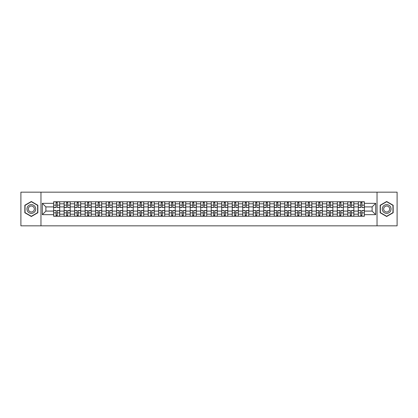 <?xml version="1.0" encoding="UTF-8"?>
<svg xmlns="http://www.w3.org/2000/svg" width="418" height="418" viewBox="0 0 418 418"><rect width="100%" height="100%" fill="white"/><g stroke="black" fill="none" stroke-linecap="round" stroke-linejoin="round"><path stroke-width="0.63" d="M377.031 225.835L397.1 225.835L397.1 192.165L20.9 192.165L20.9 225.835L377.031 225.835L377.031 192.165M64.137 216.242L64.137 203.817L59.69 203.817L59.69 216.242M59.69 203.817L59.69 201.758M64.137 203.817L64.137 201.758M70.198 201.758L70.198 216.242M74.644 216.242L74.644 201.758M80.705 201.758L80.705 216.242M85.147 216.242L85.147 201.758M91.208 201.758L91.208 216.242M95.654 216.242L95.654 201.758M101.715 201.758L101.715 216.242M106.162 216.242L106.162 201.758M112.223 201.758L112.223 216.242M116.669 216.242L116.669 201.758M122.73 201.758L122.73 216.242M127.171 216.242L127.171 201.758M133.232 201.758L133.232 216.242M137.679 216.242L137.679 201.758M143.74 201.758L143.74 216.242M148.186 216.242L148.186 201.758M154.247 201.758L154.247 216.242M158.694 216.242L158.694 201.758M164.755 201.758L164.755 216.242M169.196 216.242L169.196 201.758M175.257 201.758L175.257 216.242M179.703 216.242L179.703 201.758M185.764 201.758L185.764 216.242M190.211 216.242L190.211 201.758M196.272 201.758L196.272 216.242M200.718 216.242L200.718 201.758M206.779 201.758L206.779 216.242M211.221 216.242L211.221 201.758M217.282 201.758L217.282 216.242M221.728 216.242L221.728 201.758M227.789 201.758L227.789 216.242M232.236 216.242L232.236 201.758M238.297 201.758L238.297 216.242M242.743 216.242L242.743 201.758M248.804 201.758L248.804 216.242M253.245 216.242L253.245 201.758M259.306 201.758L259.306 216.242M263.753 216.242L263.753 201.758M269.814 201.758L269.814 216.242M274.26 216.242L274.26 201.758M280.321 201.758L280.321 216.242M284.768 216.242L284.768 201.758M290.829 201.758L290.829 216.242M295.27 216.242L295.27 201.758M301.331 201.758L301.331 216.242M305.777 216.242L305.777 201.758M311.838 201.758L311.838 216.242M316.285 216.242L316.285 201.758M322.346 201.758L322.346 216.242M326.792 216.242L326.792 201.758M332.853 201.758L332.853 216.242M337.295 216.242L337.295 201.758M343.356 201.758L343.356 216.242M347.802 216.242L347.802 201.758M353.863 201.758L353.863 216.242M358.31 216.242L358.31 201.758M358.31 211.09L353.863 211.09M347.802 211.09L343.356 211.09M337.295 211.09L332.853 211.09M326.792 211.09L322.346 211.09M316.285 211.09L311.838 211.09M305.777 211.09L301.331 211.09M295.27 211.09L290.829 211.09M284.768 211.09L280.321 211.09M274.26 211.09L269.814 211.09M263.753 211.09L259.306 211.09M253.245 211.09L248.804 211.09M242.743 211.09L238.297 211.09M232.236 211.09L227.789 211.09M221.728 211.09L217.282 211.09M211.221 211.09L206.779 211.09M200.718 211.09L196.272 211.09M190.211 211.09L185.764 211.09M179.703 211.09L175.257 211.09M169.196 211.09L164.755 211.09M158.694 211.09L154.247 211.09M148.186 211.09L143.74 211.09M137.679 211.09L133.232 211.09M127.171 211.09L122.73 211.09M116.669 211.09L112.223 211.09M106.162 211.09L101.715 211.09M95.654 211.09L91.208 211.09M85.147 211.09L80.705 211.09M74.644 211.09L70.198 211.09M64.137 211.09L59.69 211.09M358.31 206.91L353.863 206.91M347.802 206.91L343.356 206.91M337.295 206.91L332.853 206.91M326.792 206.91L322.346 206.91M316.285 206.91L311.838 206.91M305.777 206.91L301.331 206.91M295.27 206.91L290.829 206.91M284.768 206.91L280.321 206.91M274.26 206.91L269.814 206.91M263.753 206.91L259.306 206.91M253.245 206.91L248.804 206.91M242.743 206.91L238.297 206.91M232.236 206.91L227.789 206.91M221.728 206.91L217.282 206.91M211.221 206.91L206.779 206.91M200.718 206.91L196.272 206.91M190.211 206.91L185.764 206.91M179.703 206.91L175.257 206.91M169.196 206.91L164.755 206.91M158.694 206.91L154.247 206.91M148.186 206.91L143.74 206.91M137.679 206.91L133.232 206.91M127.171 206.91L122.73 206.91M116.669 206.91L112.223 206.91M106.162 206.91L101.715 206.91M95.654 206.91L91.208 206.91M85.147 206.91L80.705 206.91M74.644 206.91L70.198 206.91M64.137 206.91L59.69 206.91M45.886 211.09L53.629 211.09L53.629 206.91L45.886 206.91L45.886 211.09L42.317 214.659L42.317 203.341L53.629 203.341L53.629 206.91M364.371 206.91L364.371 211.09L372.114 211.09L372.114 206.91L364.371 206.91L364.371 201.758L53.629 201.758L53.629 203.341M364.371 203.341L375.683 203.341L375.683 214.659L364.371 214.659L364.371 211.09M53.629 211.09L53.629 216.242L364.371 216.242L364.371 214.659M53.629 214.659L42.317 214.659M40.969 225.835L40.969 192.165M37.839 205.248L31.34 201.497L24.84 205.248L24.84 212.752L31.34 216.503L37.839 212.752L37.839 205.248M393.16 205.248L386.66 201.497L380.161 205.248L380.161 212.752L386.66 216.503L393.16 212.752L393.16 205.248M57.235 215.228L56.09 215.228M56.09 202.772L57.235 202.772M67.742 215.228L66.593 215.228M66.593 202.772L67.742 202.772M78.244 215.228L77.1 215.228M77.1 202.772L78.244 202.772M88.752 215.228L87.608 215.228M87.608 202.772L88.752 202.772M99.259 215.228L98.115 215.228M98.115 202.772L99.259 202.772M109.767 215.228L108.617 215.228M108.617 202.772L109.767 202.772M120.269 215.228L119.125 215.228M119.125 202.772L120.269 202.772M130.777 215.228L129.632 215.228M129.632 202.772L130.777 202.772M141.284 215.228L140.14 215.228M140.14 202.772L141.284 202.772M151.786 215.228L150.642 215.228M150.642 202.772L151.786 202.772M162.294 215.228L161.149 215.228M161.149 202.772L162.294 202.772M172.801 215.228L171.657 215.228M171.657 202.772L172.801 202.772M183.309 215.228L182.164 215.228M182.164 202.772L183.309 202.772M193.811 215.228L192.667 215.228M192.667 202.772L193.811 202.772M204.318 215.228L203.174 215.228M203.174 202.772L204.318 202.772M214.826 215.228L213.682 215.228M213.682 202.772L214.826 202.772M225.333 215.228L224.189 215.228M224.189 202.772L225.333 202.772M235.836 215.228L234.691 215.228M234.691 202.772L235.836 202.772M246.343 215.228L245.199 215.228M245.199 202.772L246.343 202.772M256.851 215.228L255.706 215.228M255.706 202.772L256.851 202.772M267.358 215.228L266.214 215.228M266.214 202.772L267.358 202.772M277.86 215.228L276.716 215.228M276.716 202.772L277.86 202.772M288.368 215.228L287.223 215.228M287.223 202.772L288.368 202.772M298.875 215.228L297.731 215.228M297.731 202.772L298.875 202.772M309.383 215.228L308.233 215.228M308.233 202.772L309.383 202.772M319.885 215.228L318.741 215.228M318.741 202.772L319.885 202.772M330.392 215.228L329.248 215.228M329.248 202.772L330.392 202.772M340.9 215.228L339.756 215.228M339.756 202.772L340.9 202.772M351.407 215.228L350.258 215.228M350.258 202.772L351.407 202.772M361.91 215.228L360.765 215.228M360.765 202.772L361.91 202.772M42.317 203.341L45.886 206.91M372.114 211.09L375.683 214.659M372.114 206.91L375.683 203.341M57.235 207.412L59.659 207.553L57.235 207.553L57.235 201.826L59.659 201.826L56.09 201.826L56.09 207.553L53.666 207.553L53.666 201.826L55.077 201.826M59.659 207.412L59.659 201.826M56.09 202.704L57.235 202.704M56.09 210.588L53.666 210.447L56.09 210.447L56.09 216.174L53.666 216.174L57.235 216.174L57.235 210.447L59.659 210.447L59.659 216.174L58.243 216.174M53.666 210.588L53.666 216.174M57.235 215.296L56.09 215.296M67.742 207.412L70.167 207.553L67.742 207.553L67.742 201.826L70.167 201.826L66.593 201.826L66.593 207.553L64.168 207.553L64.168 201.826L65.584 201.826M70.167 207.412L70.167 201.826M66.593 202.704L67.742 202.704M78.244 207.412L80.669 207.553L78.244 207.553L78.244 201.826L80.669 201.826L77.1 201.826L77.1 207.553L74.676 207.553L74.676 201.826L76.092 201.826M80.669 207.412L80.669 201.826M77.1 202.704L78.244 202.704M27.546 211.189A4.379 4.379 0 0 0 33.529 212.793A4.379 4.379 0 0 0 35.128 206.811A4.379 4.379 0 0 0 29.15 205.207A4.379 4.379 0 0 0 27.546 211.189M28.743 210.5A2.999 2.999 0 0 0 32.839 211.597A2.999 2.999 0 0 0 33.936 207.5A2.999 2.999 0 0 0 29.84 206.403A2.999 2.999 0 0 0 28.743 210.5M31.34 201.727L37.636 205.363L37.636 212.637L31.34 216.273L25.043 212.637L25.043 205.363L31.34 201.727M382.872 211.189A4.379 4.379 0 0 0 388.85 212.793A4.379 4.379 0 0 0 390.454 206.811A4.379 4.379 0 0 0 384.471 205.207A4.379 4.379 0 0 0 382.872 211.189M384.064 210.5A2.999 2.999 0 0 0 388.16 211.597A2.999 2.999 0 0 0 389.257 207.5A2.999 2.999 0 0 0 385.161 206.403A2.999 2.999 0 0 0 384.064 210.5M386.66 201.727L392.957 205.363L392.957 212.637L386.66 216.273L380.364 212.637L380.364 205.363L386.66 201.727M66.593 210.588L64.168 210.447L66.593 210.447L66.593 216.174L64.168 216.174L67.742 216.174L67.742 210.447L70.167 210.447L70.167 216.174L68.751 216.174M64.168 210.588L64.168 216.174M67.742 215.296L66.593 215.296M77.1 210.588L74.676 210.447L77.1 210.447L77.1 216.174L74.676 216.174L78.244 216.174L78.244 210.447L80.669 210.447L80.669 216.174L79.258 216.174M74.676 210.588L74.676 216.174M78.244 215.296L77.1 215.296M88.752 207.412L91.176 207.553L88.752 207.553L88.752 201.826L91.176 201.826L87.608 201.826L87.608 207.553L85.183 207.553L85.183 201.826L86.599 201.826M91.176 207.412L91.176 201.826M87.608 202.704L88.752 202.704M99.259 207.412L101.684 207.553L99.259 207.553L99.259 201.826L101.684 201.826L98.115 201.826L98.115 207.553L95.691 207.553L95.691 201.826L97.101 201.826M101.684 207.412L101.684 201.826M98.115 202.704L99.259 202.704M109.767 207.412L112.191 207.553L109.767 207.553L109.767 201.826L112.191 201.826L108.617 201.826L108.617 207.553L106.193 207.553L106.193 201.826L107.609 201.826M112.191 207.412L112.191 201.826M108.617 202.704L109.767 202.704M87.608 210.588L85.183 210.447L87.608 210.447L87.608 216.174L85.183 216.174L88.752 216.174L88.752 210.447L91.176 210.447L91.176 216.174L89.76 216.174M85.183 210.588L85.183 216.174M88.752 215.296L87.608 215.296M98.115 210.588L95.691 210.447L98.115 210.447L98.115 216.174L95.691 216.174L99.259 216.174L99.259 210.447L101.684 210.447L101.684 216.174L100.268 216.174M95.691 210.588L95.691 216.174M99.259 215.296L98.115 215.296M108.617 210.588L106.193 210.447L108.617 210.447L108.617 216.174L106.193 216.174L109.767 216.174L109.767 210.447L112.191 210.447L112.191 216.174L110.775 216.174M106.193 210.588L106.193 216.174M109.767 215.296L108.617 215.296M120.269 207.412L122.693 207.553L120.269 207.553L120.269 201.826L122.693 201.826L119.125 201.826L119.125 207.553L116.7 207.553L116.7 201.826L118.116 201.826M122.693 207.412L122.693 201.826M119.125 202.704L120.269 202.704M119.125 210.588L116.7 210.447L119.125 210.447L119.125 216.174L116.7 216.174L120.269 216.174L120.269 210.447L122.693 210.447L122.693 216.174L121.283 216.174M116.7 210.588L116.7 216.174M120.269 215.296L119.125 215.296M130.777 207.412L133.201 207.553L130.777 207.553L130.777 201.826L133.201 201.826L129.632 201.826L129.632 207.553L127.208 207.553L127.208 201.826L128.624 201.826M133.201 207.412L133.201 201.826M129.632 202.704L130.777 202.704M129.632 210.588L127.208 210.447L129.632 210.447L129.632 216.174L127.208 216.174L130.777 216.174L130.777 210.447L133.201 210.447L133.201 216.174L131.785 216.174M127.208 210.588L127.208 216.174M130.777 215.296L129.632 215.296M141.284 207.412L143.708 207.553L141.284 207.553L141.284 201.826L143.708 201.826L140.14 201.826L140.14 207.553L137.715 207.553L137.715 201.826L139.126 201.826M143.708 207.412L143.708 201.826M140.14 202.704L141.284 202.704M140.14 210.588L137.715 210.447L140.14 210.447L140.14 216.174L137.715 216.174L141.284 216.174L141.284 210.447L143.708 210.447L143.708 216.174L142.292 216.174M137.715 210.588L137.715 216.174M141.284 215.296L140.14 215.296M151.786 207.412L154.216 207.553L151.786 207.553L151.786 201.826L154.216 201.826L150.642 201.826L150.642 207.553L148.218 207.553L148.218 201.826L149.634 201.826M154.216 207.412L154.216 201.826M150.642 202.704L151.786 202.704M150.642 210.588L148.218 210.447L150.642 210.447L150.642 216.174L148.218 216.174L151.786 216.174L151.786 210.447L154.216 210.447L154.216 216.174L152.8 216.174M148.218 210.588L148.218 216.174M151.786 215.296L150.642 215.296M162.294 207.412L164.718 207.553L162.294 207.553L162.294 201.826L164.718 201.826L161.149 201.826L161.149 207.553L158.725 207.553L158.725 201.826L160.141 201.826M164.718 207.412L164.718 201.826M161.149 202.704L162.294 202.704M161.149 210.588L158.725 210.447L161.149 210.447L161.149 216.174L158.725 216.174L162.294 216.174L162.294 210.447L164.718 210.447L164.718 216.174L163.307 216.174M158.725 210.588L158.725 216.174M162.294 215.296L161.149 215.296M172.801 207.412L175.226 207.553L172.801 207.553L172.801 201.826L175.226 201.826L171.657 201.826L171.657 207.553L169.233 207.553L169.233 201.826L170.649 201.826M175.226 207.412L175.226 201.826M171.657 202.704L172.801 202.704M171.657 210.588L169.233 210.447L171.657 210.447L171.657 216.174L169.233 216.174L172.801 216.174L172.801 210.447L175.226 210.447L175.226 216.174L173.81 216.174M169.233 210.588L169.233 216.174M172.801 215.296L171.657 215.296M183.309 207.412L185.733 207.553L183.309 207.553L183.309 201.826L185.733 201.826L182.164 201.826L182.164 207.553L179.74 207.553L179.74 201.826L181.151 201.826M185.733 207.412L185.733 201.826M182.164 202.704L183.309 202.704M182.164 210.588L179.74 210.447L182.164 210.447L182.164 216.174L179.74 216.174L183.309 216.174L183.309 210.447L185.733 210.447L185.733 216.174L184.317 216.174M179.74 210.588L179.74 216.174M183.309 215.296L182.164 215.296M193.811 207.412L196.235 207.553L193.811 207.553L193.811 201.826L196.235 201.826L192.667 201.826L192.667 207.553L190.242 207.553L190.242 201.826L191.658 201.826M196.235 207.412L196.235 201.826M192.667 202.704L193.811 202.704M192.667 210.588L190.242 210.447L192.667 210.447L192.667 216.174L190.242 216.174L193.811 216.174L193.811 210.447L196.235 210.447L196.235 216.174L194.825 216.174M190.242 210.588L190.242 216.174M193.811 215.296L192.667 215.296M204.318 207.412L206.743 207.553L204.318 207.553L204.318 201.826L206.743 201.826L203.174 201.826L203.174 207.553L200.75 207.553L200.75 201.826L202.166 201.826M206.743 207.412L206.743 201.826M203.174 202.704L204.318 202.704M203.174 210.588L200.75 210.447L203.174 210.447L203.174 216.174L200.75 216.174L204.318 216.174L204.318 210.447L206.743 210.447L206.743 216.174L205.332 216.174M200.75 210.588L200.75 216.174M204.318 215.296L203.174 215.296M214.826 207.412L217.25 207.553L214.826 207.553L214.826 201.826L217.25 201.826L213.682 201.826L213.682 207.553L211.257 207.553L211.257 201.826L212.668 201.826M217.25 207.412L217.25 201.826M213.682 202.704L214.826 202.704M213.682 210.588L211.257 210.447L213.682 210.447L213.682 216.174L211.257 216.174L214.826 216.174L214.826 210.447L217.25 210.447L217.25 216.174L215.834 216.174M211.257 210.588L211.257 216.174M214.826 215.296L213.682 215.296M225.333 207.412L227.758 207.553L225.333 207.553L225.333 201.826L227.758 201.826L224.189 201.826L224.189 207.553L221.765 207.553L221.765 201.826L223.175 201.826M227.758 207.412L227.758 201.826M224.189 202.704L225.333 202.704M224.189 210.588L221.765 210.447L224.189 210.447L224.189 216.174L221.765 216.174L225.333 216.174L225.333 210.447L227.758 210.447L227.758 216.174L226.342 216.174M221.765 210.588L221.765 216.174M225.333 215.296L224.189 215.296M235.836 207.412L238.26 207.553L235.836 207.553L235.836 201.826L238.26 201.826L234.691 201.826L234.691 207.553L232.267 207.553L232.267 201.826L233.683 201.826M238.26 207.412L238.26 201.826M234.691 202.704L235.836 202.704M234.691 210.588L232.267 210.447L234.691 210.447L234.691 216.174L232.267 216.174L235.836 216.174L235.836 210.447L238.26 210.447L238.26 216.174L236.849 216.174M232.267 210.588L232.267 216.174M235.836 215.296L234.691 215.296M246.343 207.412L248.767 207.553L246.343 207.553L246.343 201.826L248.767 201.826L245.199 201.826L245.199 207.553L242.774 207.553L242.774 201.826L244.19 201.826M248.767 207.412L248.767 201.826M245.199 202.704L246.343 202.704M245.199 210.588L242.774 210.447L245.199 210.447L245.199 216.174L242.774 216.174L246.343 216.174L246.343 210.447L248.767 210.447L248.767 216.174L247.351 216.174M242.774 210.588L242.774 216.174M246.343 215.296L245.199 215.296M256.851 207.412L259.275 207.553L256.851 207.553L256.851 201.826L259.275 201.826L255.706 201.826L255.706 207.553L253.282 207.553L253.282 201.826L254.693 201.826M259.275 207.412L259.275 201.826M255.706 202.704L256.851 202.704M255.706 210.588L253.282 210.447L255.706 210.447L255.706 216.174L253.282 216.174L256.851 216.174L256.851 210.447L259.275 210.447L259.275 216.174L257.859 216.174M253.282 210.588L253.282 216.174M256.851 215.296L255.706 215.296M267.358 207.412L269.782 207.553L267.358 207.553L267.358 201.826L269.782 201.826L266.214 201.826L266.214 207.553L263.784 207.553L263.784 201.826L265.2 201.826M269.782 207.412L269.782 201.826M266.214 202.704L267.358 202.704M266.214 210.588L263.784 210.447L266.214 210.447L266.214 216.174L263.784 216.174L267.358 216.174L267.358 210.447L269.782 210.447L269.782 216.174L268.366 216.174M263.784 210.588L263.784 216.174M267.358 215.296L266.214 215.296M277.86 207.412L280.285 207.553L277.86 207.553L277.86 201.826L280.285 201.826L276.716 201.826L276.716 207.553L274.292 207.553L274.292 201.826L275.708 201.826M280.285 207.412L280.285 201.826M276.716 202.704L277.86 202.704M276.716 210.588L274.292 210.447L276.716 210.447L276.716 216.174L274.292 216.174L277.86 216.174L277.86 210.447L280.285 210.447L280.285 216.174L278.874 216.174M274.292 210.588L274.292 216.174M277.86 215.296L276.716 215.296M288.368 207.412L290.792 207.553L288.368 207.553L288.368 201.826L290.792 201.826L287.223 201.826L287.223 207.553L284.799 207.553L284.799 201.826L286.215 201.826M290.792 207.412L290.792 201.826M287.223 202.704L288.368 202.704M287.223 210.588L284.799 210.447L287.223 210.447L287.223 216.174L284.799 216.174L288.368 216.174L288.368 210.447L290.792 210.447L290.792 216.174L289.376 216.174M284.799 210.588L284.799 216.174M288.368 215.296L287.223 215.296M298.875 207.412L301.3 207.553L298.875 207.553L298.875 201.826L301.3 201.826L297.731 201.826L297.731 207.553L295.307 207.553L295.307 201.826L296.717 201.826M301.3 207.412L301.3 201.826M297.731 202.704L298.875 202.704M297.731 210.588L295.307 210.447L297.731 210.447L297.731 216.174L295.307 216.174L298.875 216.174L298.875 210.447L301.3 210.447L301.3 216.174L299.884 216.174M295.307 210.588L295.307 216.174M298.875 215.296L297.731 215.296M309.383 207.412L311.807 207.553L309.383 207.553L309.383 201.826L311.807 201.826L308.233 201.826L308.233 207.553L305.809 207.553L305.809 201.826L307.225 201.826M311.807 207.412L311.807 201.826M308.233 202.704L309.383 202.704M308.233 210.588L305.809 210.447L308.233 210.447L308.233 216.174L305.809 216.174L309.383 216.174L309.383 210.447L311.807 210.447L311.807 216.174L310.391 216.174M305.809 210.588L305.809 216.174M309.383 215.296L308.233 215.296M319.885 207.412L322.309 207.553L319.885 207.553L319.885 201.826L322.309 201.826L318.741 201.826L318.741 207.553L316.316 207.553L316.316 201.826L317.732 201.826M322.309 207.412L322.309 201.826M318.741 202.704L319.885 202.704M318.741 210.588L316.316 210.447L318.741 210.447L318.741 216.174L316.316 216.174L319.885 216.174L319.885 210.447L322.309 210.447L322.309 216.174L320.899 216.174M316.316 210.588L316.316 216.174M319.885 215.296L318.741 215.296M330.392 207.412L332.817 207.553L330.392 207.553L330.392 201.826L332.817 201.826L329.248 201.826L329.248 207.553L326.824 207.553L326.824 201.826L328.24 201.826M332.817 207.412L332.817 201.826M329.248 202.704L330.392 202.704M329.248 210.588L326.824 210.447L329.248 210.447L329.248 216.174L326.824 216.174L330.392 216.174L330.392 210.447L332.817 210.447L332.817 216.174L331.401 216.174M326.824 210.588L326.824 216.174M330.392 215.296L329.248 215.296M340.9 207.412L343.324 207.553L340.9 207.553L340.9 201.826L343.324 201.826L339.756 201.826L339.756 207.553L337.331 207.553L337.331 201.826L338.742 201.826M343.324 207.412L343.324 201.826M339.756 202.704L340.9 202.704M339.756 210.588L337.331 210.447L339.756 210.447L339.756 216.174L337.331 216.174L340.9 216.174L340.9 210.447L343.324 210.447L343.324 216.174L341.908 216.174M337.331 210.588L337.331 216.174M340.9 215.296L339.756 215.296M351.407 207.412L353.832 207.553L351.407 207.553L351.407 201.826L353.832 201.826L350.258 201.826L350.258 207.553L347.833 207.553L347.833 201.826L349.249 201.826M353.832 207.412L353.832 201.826M350.258 202.704L351.407 202.704M350.258 210.588L347.833 210.447L350.258 210.447L350.258 216.174L347.833 216.174L351.407 216.174L351.407 210.447L353.832 210.447L353.832 216.174L352.416 216.174M347.833 210.588L347.833 216.174M351.407 215.296L350.258 215.296M361.91 207.412L364.334 207.553L361.91 207.553L361.91 201.826L364.334 201.826L360.765 201.826L360.765 207.553L358.341 207.553L358.341 201.826L359.757 201.826M364.334 207.412L364.334 201.826M360.765 202.704L361.91 202.704M360.765 210.588L358.341 210.447L360.765 210.447L360.765 216.174L358.341 216.174L361.91 216.174L361.91 210.447L364.334 210.447L364.334 216.174L362.923 216.174M358.341 210.588L358.341 216.174M361.91 215.296L360.765 215.296M347.802 203.817L343.356 203.817M337.295 203.817L332.853 203.817M326.792 203.817L322.346 203.817M316.285 203.817L311.838 203.817M305.777 203.817L301.331 203.817M295.27 203.817L290.829 203.817M284.768 203.817L280.321 203.817M274.26 203.817L269.814 203.817M263.753 203.817L259.306 203.817M253.245 203.817L248.804 203.817M242.743 203.817L238.297 203.817M232.236 203.817L227.789 203.817M221.728 203.817L217.282 203.817M211.221 203.817L206.779 203.817M200.718 203.817L196.272 203.817M190.211 203.817L185.764 203.817M179.703 203.817L175.257 203.817M169.196 203.817L164.755 203.817M158.694 203.817L154.247 203.817M148.186 203.817L143.74 203.817M137.679 203.817L133.232 203.817M127.171 203.817L122.73 203.817M116.669 203.817L112.223 203.817M106.162 203.817L101.715 203.817M95.654 203.817L91.208 203.817M85.147 203.817L80.705 203.817M74.644 203.817L70.198 203.817M358.31 203.817L353.863 203.817M347.802 214.183L343.356 214.183M337.295 214.183L332.853 214.183M326.792 214.183L322.346 214.183M316.285 214.183L311.838 214.183M305.777 214.183L301.331 214.183M295.27 214.183L290.829 214.183M284.768 214.183L280.321 214.183M274.26 214.183L269.814 214.183M263.753 214.183L259.306 214.183M253.245 214.183L248.804 214.183M242.743 214.183L238.297 214.183M232.236 214.183L227.789 214.183M221.728 214.183L217.282 214.183M211.221 214.183L206.779 214.183M200.718 214.183L196.272 214.183M190.211 214.183L185.764 214.183M179.703 214.183L175.257 214.183M169.196 214.183L164.755 214.183M158.694 214.183L154.247 214.183M148.186 214.183L143.74 214.183M137.679 214.183L133.232 214.183M127.171 214.183L122.73 214.183M116.669 214.183L112.223 214.183M106.162 214.183L101.715 214.183M95.654 214.183L91.208 214.183M85.147 214.183L80.705 214.183M74.644 214.183L70.198 214.183M64.137 214.183L59.69 214.183M358.31 214.183L353.863 214.183M57.235 205.133L59.659 205.133M53.666 207.412L56.09 207.412M53.666 205.133L56.09 205.133M56.09 212.866L53.666 212.866M59.659 210.588L57.235 210.588M59.659 212.866L57.235 212.866M67.742 205.133L70.167 205.133M64.168 207.412L66.593 207.412M64.168 205.133L66.593 205.133M78.244 205.133L80.669 205.133M74.676 207.412L77.1 207.412M74.676 205.133L77.1 205.133M66.593 212.866L64.168 212.866M70.167 210.588L67.742 210.588M70.167 212.866L67.742 212.866M77.1 212.866L74.676 212.866M80.669 210.588L78.244 210.588M80.669 212.866L78.244 212.866M88.752 205.133L91.176 205.133M85.183 207.412L87.608 207.412M85.183 205.133L87.608 205.133M99.259 205.133L101.684 205.133M95.691 207.412L98.115 207.412M95.691 205.133L98.115 205.133M109.767 205.133L112.191 205.133M106.193 207.412L108.617 207.412M106.193 205.133L108.617 205.133M87.608 212.866L85.183 212.866M91.176 210.588L88.752 210.588M91.176 212.866L88.752 212.866M98.115 212.866L95.691 212.866M101.684 210.588L99.259 210.588M101.684 212.866L99.259 212.866M108.617 212.866L106.193 212.866M112.191 210.588L109.767 210.588M112.191 212.866L109.767 212.866M120.269 205.133L122.693 205.133M116.7 207.412L119.125 207.412M116.7 205.133L119.125 205.133M119.125 212.866L116.7 212.866M122.693 210.588L120.269 210.588M122.693 212.866L120.269 212.866M130.777 205.133L133.201 205.133M127.208 207.412L129.632 207.412M127.208 205.133L129.632 205.133M129.632 212.866L127.208 212.866M133.201 210.588L130.777 210.588M133.201 212.866L130.777 212.866M141.284 205.133L143.708 205.133M137.715 207.412L140.14 207.412M137.715 205.133L140.14 205.133M140.14 212.866L137.715 212.866M143.708 210.588L141.284 210.588M143.708 212.866L141.284 212.866M151.786 205.133L154.216 205.133M148.218 207.412L150.642 207.412M148.218 205.133L150.642 205.133M150.642 212.866L148.218 212.866M154.216 210.588L151.786 210.588M154.216 212.866L151.786 212.866M162.294 205.133L164.718 205.133M158.725 207.412L161.149 207.412M158.725 205.133L161.149 205.133M161.149 212.866L158.725 212.866M164.718 210.588L162.294 210.588M164.718 212.866L162.294 212.866M172.801 205.133L175.226 205.133M169.233 207.412L171.657 207.412M169.233 205.133L171.657 205.133M171.657 212.866L169.233 212.866M175.226 210.588L172.801 210.588M175.226 212.866L172.801 212.866M183.309 205.133L185.733 205.133M179.74 207.412L182.164 207.412M179.74 205.133L182.164 205.133M182.164 212.866L179.74 212.866M185.733 210.588L183.309 210.588M185.733 212.866L183.309 212.866M193.811 205.133L196.235 205.133M190.242 207.412L192.667 207.412M190.242 205.133L192.667 205.133M192.667 212.866L190.242 212.866M196.235 210.588L193.811 210.588M196.235 212.866L193.811 212.866M204.318 205.133L206.743 205.133M200.75 207.412L203.174 207.412M200.75 205.133L203.174 205.133M203.174 212.866L200.75 212.866M206.743 210.588L204.318 210.588M206.743 212.866L204.318 212.866M214.826 205.133L217.25 205.133M211.257 207.412L213.682 207.412M211.257 205.133L213.682 205.133M213.682 212.866L211.257 212.866M217.25 210.588L214.826 210.588M217.25 212.866L214.826 212.866M225.333 205.133L227.758 205.133M221.765 207.412L224.189 207.412M221.765 205.133L224.189 205.133M224.189 212.866L221.765 212.866M227.758 210.588L225.333 210.588M227.758 212.866L225.333 212.866M235.836 205.133L238.26 205.133M232.267 207.412L234.691 207.412M232.267 205.133L234.691 205.133M234.691 212.866L232.267 212.866M238.26 210.588L235.836 210.588M238.26 212.866L235.836 212.866M246.343 205.133L248.767 205.133M242.774 207.412L245.199 207.412M242.774 205.133L245.199 205.133M245.199 212.866L242.774 212.866M248.767 210.588L246.343 210.588M248.767 212.866L246.343 212.866M256.851 205.133L259.275 205.133M253.282 207.412L255.706 207.412M253.282 205.133L255.706 205.133M255.706 212.866L253.282 212.866M259.275 210.588L256.851 210.588M259.275 212.866L256.851 212.866M267.358 205.133L269.782 205.133M263.784 207.412L266.214 207.412M263.784 205.133L266.214 205.133M266.214 212.866L263.784 212.866M269.782 210.588L267.358 210.588M269.782 212.866L267.358 212.866M277.86 205.133L280.285 205.133M274.292 207.412L276.716 207.412M274.292 205.133L276.716 205.133M276.716 212.866L274.292 212.866M280.285 210.588L277.86 210.588M280.285 212.866L277.86 212.866M288.368 205.133L290.792 205.133M284.799 207.412L287.223 207.412M284.799 205.133L287.223 205.133M287.223 212.866L284.799 212.866M290.792 210.588L288.368 210.588M290.792 212.866L288.368 212.866M298.875 205.133L301.3 205.133M295.307 207.412L297.731 207.412M295.307 205.133L297.731 205.133M297.731 212.866L295.307 212.866M301.3 210.588L298.875 210.588M301.3 212.866L298.875 212.866M309.383 205.133L311.807 205.133M305.809 207.412L308.233 207.412M305.809 205.133L308.233 205.133M308.233 212.866L305.809 212.866M311.807 210.588L309.383 210.588M311.807 212.866L309.383 212.866M319.885 205.133L322.309 205.133M316.316 207.412L318.741 207.412M316.316 205.133L318.741 205.133M318.741 212.866L316.316 212.866M322.309 210.588L319.885 210.588M322.309 212.866L319.885 212.866M330.392 205.133L332.817 205.133M326.824 207.412L329.248 207.412M326.824 205.133L329.248 205.133M329.248 212.866L326.824 212.866M332.817 210.588L330.392 210.588M332.817 212.866L330.392 212.866M340.9 205.133L343.324 205.133M337.331 207.412L339.756 207.412M337.331 205.133L339.756 205.133M339.756 212.866L337.331 212.866M343.324 210.588L340.9 210.588M343.324 212.866L340.9 212.866M351.407 205.133L353.832 205.133M347.833 207.412L350.258 207.412M347.833 205.133L350.258 205.133M350.258 212.866L347.833 212.866M353.832 210.588L351.407 210.588M353.832 212.866L351.407 212.866M361.91 205.133L364.334 205.133M358.341 207.412L360.765 207.412M358.341 205.133L360.765 205.133M360.765 212.866L358.341 212.866M364.334 210.588L361.91 210.588M364.334 212.866L361.91 212.866"/></g></svg>
